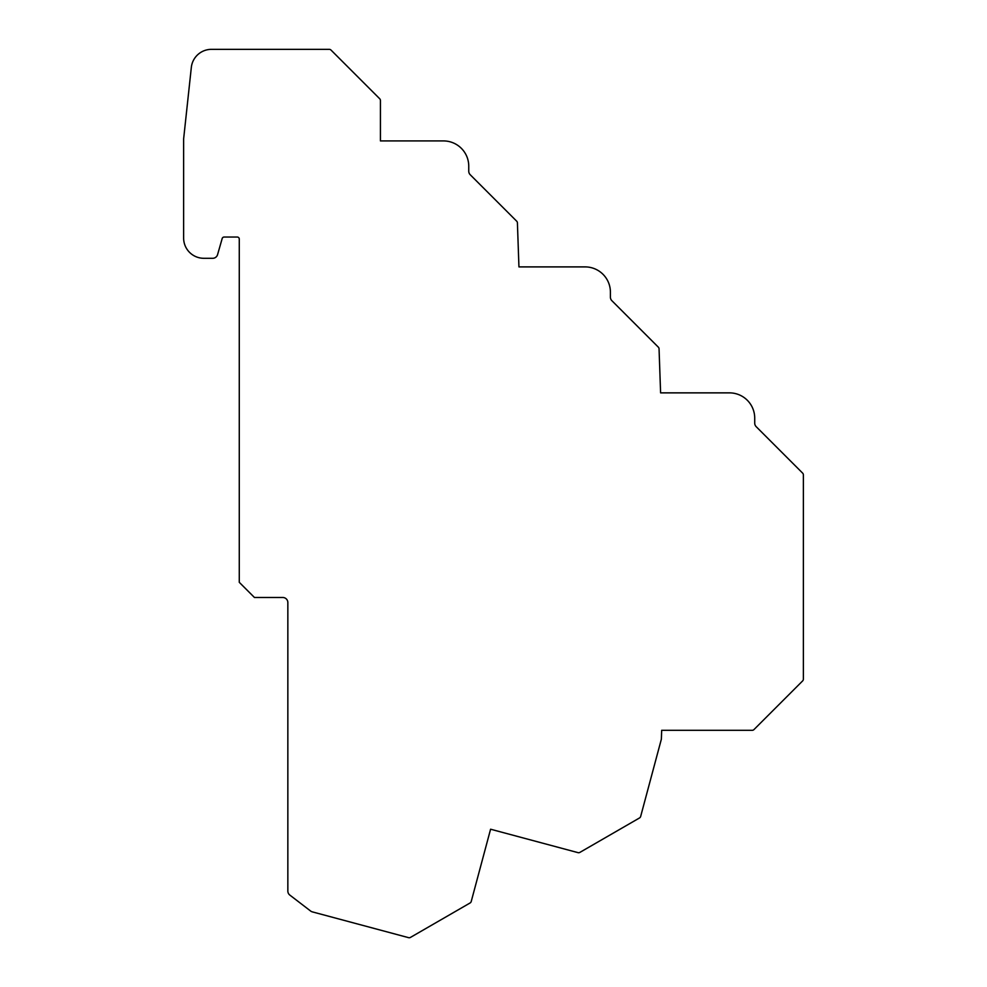 <?xml version="1.0" encoding="UTF-8"?>
<svg xmlns="http://www.w3.org/2000/svg" width="987" height="987" viewBox="0 0 987 987"><rect width="100%" height="100%" fill="white"/><g stroke="black" fill="none" stroke-linecap="round" stroke-linejoin="round"><path stroke-width="1.48" d="M803.369 679.13A2.529 2.529 0 0 1 802.628 680.919L753.982 729.566A2.529 2.529 0 0 1 752.193 730.306L661.672 730.306L661.364 739.177L640.662 816.446A2.529 2.529 0 0 1 639.477 817.976L579.9 852.386A2.529 2.529 0 0 1 577.975 852.632L490.588 829.216L471.231 901.464A2.529 2.529 0 0 1 470.046 902.994L410.469 937.403A2.529 2.529 0 0 1 408.544 937.65L312.348 911.877A5.058 5.058 0 0 1 310.584 911.001L289.82 895.073A5.058 5.058 0 0 1 287.846 891.064L287.846 602.551A5.058 5.058 0 0 0 282.788 597.493L254.461 597.493L239.273 582.318L239.273 239.064A2.023 2.023 0 0 0 237.25 237.04L224.135 237.04A2.023 2.023 0 0 0 222.186 238.509L217.572 254.634A5.058 5.058 0 0 1 212.698 258.298L203.865 258.298A20.233 20.233 0 0 1 183.631 238.052L183.631 138.896L191.33 67.412A20.233 20.233 0 0 1 211.452 49.35L329.251 49.35A2.529 2.529 0 0 1 331.04 50.09L379.687 98.737A2.529 2.529 0 0 1 380.427 100.526L380.427 140.919L443.459 140.919A25.292 25.292 0 0 1 468.751 166.211L468.751 171.17A5.058 5.058 0 0 0 470.231 174.748L516.67 221.174A2.529 2.529 0 0 1 517.41 222.963L518.94 266.897L585.118 266.897A25.292 25.292 0 0 1 610.41 292.189L610.41 297.136A5.058 5.058 0 0 0 611.891 300.714L658.317 347.153A2.529 2.529 0 0 1 659.057 348.942L660.599 392.863L729.43 392.863A25.292 25.292 0 0 1 754.722 418.167L754.722 423.115A5.058 5.058 0 0 0 756.202 426.692L802.628 473.118A2.529 2.529 0 0 1 803.369 474.907L803.369 679.13"/></g></svg>
